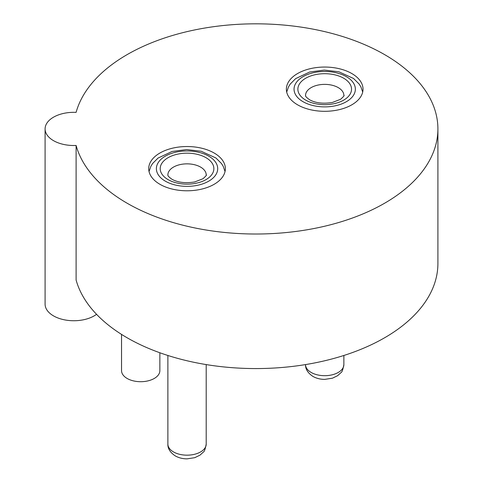 <?xml version="1.0" encoding="UTF-8"?>
<svg xmlns="http://www.w3.org/2000/svg" width="483" height="483" viewBox="0 0 483 483"><rect width="100%" height="100%" fill="white"/><g stroke="black" fill="none" stroke-linecap="round" stroke-linejoin="round"><path stroke-width="0.72" d="M76.103 145.461L76.103 280.013A182.037 105.095 0 0 0 127.15 337.786A182.037 105.095 0 0 0 325.536 360.572A182.037 105.095 0 0 0 437.906 263.47L437.906 128.919A182.037 105.095 0 0 0 270.245 24.15A182.037 105.095 0 0 0 76.103 112.376A28.745 16.597 0 0 0 45.094 128.919A28.745 16.597 0 0 0 53.51 140.656A28.745 16.597 0 0 0 76.103 145.461A182.037 105.095 0 0 0 127.15 203.234A182.037 105.095 0 0 0 325.536 226.02A182.037 105.095 0 0 0 437.906 128.919M45.094 128.919L45.094 304.151A28.745 16.597 0 0 0 53.51 315.882A28.745 16.597 0 0 0 96.552 314.312M121.541 334.399L121.541 370.642A19.163 11.061 0 0 0 127.15 378.467A19.163 11.061 0 0 0 148.033 380.864A19.163 11.061 0 0 0 159.861 370.642L159.861 352.765M297.6 104.823A38.326 22.127 180 0 1 286.377 89.18A38.326 22.127 180 0 1 324.703 67.052A38.326 22.127 180 0 1 363.023 89.18A38.326 22.127 180 0 1 339.368 109.623A38.326 22.127 180 0 1 297.6 104.823M159.939 184.307A38.326 22.127 180 0 1 148.716 168.658A38.326 22.127 180 0 1 187.042 146.53A38.326 22.127 180 0 1 225.362 168.658A38.326 22.127 180 0 1 201.707 189.101A38.326 22.127 180 0 1 159.939 184.307M343.866 364.629C342.93 369.646 341.976 372.29 341.016 372.574L337.677 375.659L332.425 378.201L324.787 379.372C320.434 379.384 316.492 378.406 312.954 376.438C307.834 372.997 305.359 369.06 305.54 364.629A19.163 11.061 0 0 0 311.155 372.447A19.163 11.061 0 0 0 332.032 374.85A19.163 11.061 0 0 0 343.866 364.629L343.866 355.476M206.205 444.106C205.269 449.124 204.315 451.774 203.355 452.052L200.016 455.137L194.764 457.679L187.126 458.85C182.773 458.862 178.831 457.884 175.293 455.916C170.173 452.48 167.698 448.544 167.879 444.106A19.163 11.061 0 0 0 173.494 451.931A19.163 11.061 0 0 0 194.371 454.328A19.163 11.061 0 0 0 206.205 444.106L206.205 364.58M303.022 101.696A30.658 17.702 0 0 0 354.317 93.762A30.658 17.702 0 0 0 316.77 72.082A30.658 17.702 0 0 0 303.022 101.696M165.361 181.173A30.658 17.702 0 0 0 216.656 173.24A30.658 17.702 0 0 0 179.102 151.559A30.658 17.702 0 0 0 165.361 181.173M305.733 100.132A26.825 15.486 180 0 1 317.76 74.219A26.825 15.486 180 0 1 350.616 93.189A26.825 15.486 180 0 1 305.733 100.132M168.072 179.61A26.825 15.486 180 0 1 180.099 153.697A26.825 15.486 180 0 1 212.955 172.666A26.825 15.486 180 0 1 168.072 179.61M305.54 95.441A19.163 11.061 180 0 1 324.703 84.374A19.163 11.061 180 0 1 343.866 95.441C344.717 95.284 343.636 96.558 340.624 99.269L332.346 102.481C323.127 103.966 315.532 103.054 309.567 99.752C303.722 95.501 306.131 95.652 305.54 95.441M167.879 174.918A19.163 11.061 180 0 1 187.042 163.852A19.163 11.061 180 0 1 206.205 174.918C207.056 174.761 205.975 176.035 202.963 178.746L194.685 181.958C185.466 183.443 177.871 182.532 171.906 179.229C166.055 174.979 168.464 175.13 167.879 174.918M167.879 444.106L167.879 355.476M362.703 92.048L360.886 86.849L359.147 84.048L353.544 78.475L338.933 71.804L324.268 70.077L309.675 72.015L295.687 78.602L290.277 84.018L288.526 86.837L286.703 92.048M225.042 171.525L223.224 166.327L221.486 163.526L215.883 157.953L201.266 151.288L186.607 149.555L172.014 151.493L158.026 158.08L152.616 163.496L150.865 166.315L149.042 171.525"/></g></svg>
